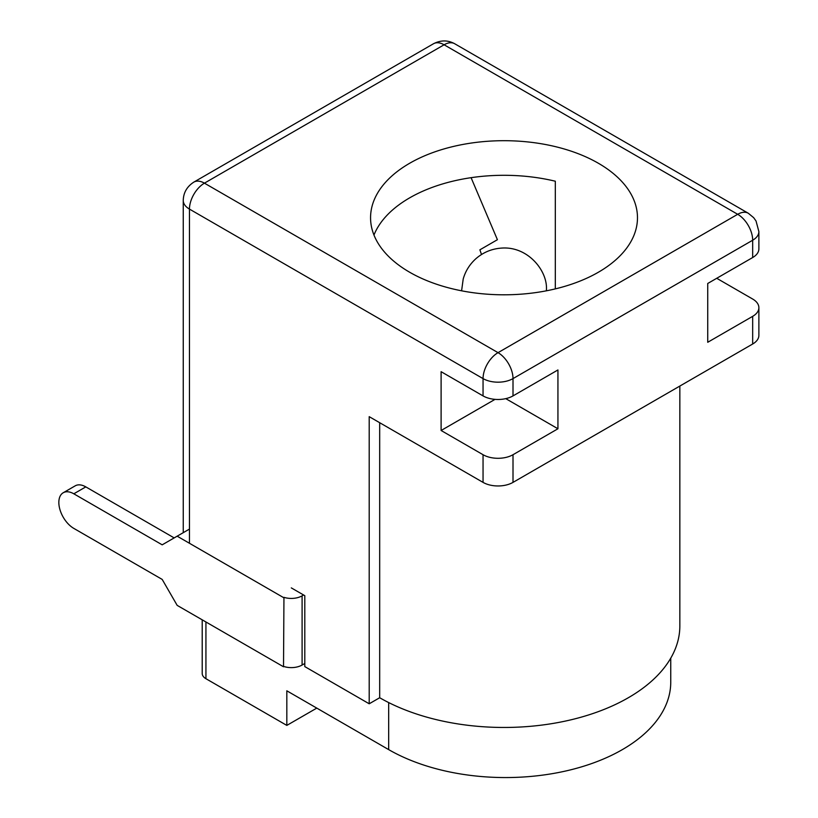 <?xml version="1.0" encoding="UTF-8"?>
<svg xmlns="http://www.w3.org/2000/svg" width="818" height="818" viewBox="0 0 818 818"><rect width="100%" height="100%" fill="white"/><g stroke="black" fill="none" stroke-linecap="round" stroke-linejoin="round"><path stroke-width="1.23" d="M283.519 597.58L177.169 536.179L162.189 544.829L73.814 493.806A21.186 12.229 -120 0 0 63.221 492.753A21.186 12.229 -120 0 0 59.98 509.726A21.186 12.229 -120 0 0 73.814 528.397L162.189 579.42L177.169 605.371L283.519 666.772L283.948 597.334A15.256 8.804 180 0 0 302.098 595.852L303.601 594.983M177.169 536.179L189.152 529.266M283.519 666.772L283.948 597.334M283.948 666.527A15.256 8.804 180 0 0 302.098 665.034L304.797 663.48M174.173 537.907L85.798 486.884A21.186 12.229 -120 0 0 75.205 485.841L63.221 492.753M555.32 288.877L555.32 181.218A133.457 77.056 0 0 0 373.969 235.042M409.644 272.23A133.457 77.056 180 0 1 370.564 217.752A133.457 77.056 180 0 1 452.947 146.565A133.457 77.056 180 0 1 598.387 163.263A133.457 77.056 180 0 1 637.478 217.752A133.457 77.056 180 0 1 555.085 288.938A133.457 77.056 180 0 1 409.644 272.23M716.721 278.284L752.672 299.04A21.186 12.229 180 0 1 758.879 307.691A21.186 12.229 180 0 1 752.672 316.341L707.734 342.282L707.734 283.478L752.672 257.537L752.672 240.236A21.186 12.229 -120 0 0 737.693 214.296L498.029 352.66L204.428 183.16L444.102 44.785L737.693 214.296A21.186 12.229 -60 0 1 748.286 213.242L753.654 217.66L756.036 221.003L758.879 231.586A21.186 12.229 0 0 1 752.672 240.236L513.009 378.601L513.009 395.902L557.937 369.961L557.937 428.765L505.759 398.642M495.033 399.358L441.106 430.493L483.049 454.716A21.186 12.229 0 0 0 513.009 454.716L557.937 428.765M291.31 587.897L304.797 595.678L304.797 666.598L369.204 703.787L369.204 416.659L483.049 482.385A21.186 12.229 0 0 0 513.009 482.385L752.672 344.01A21.186 12.229 0 0 0 758.879 335.37L758.879 307.691M441.106 430.493L441.106 371.689L483.049 395.902A21.186 12.229 0 0 0 513.009 395.902M758.879 231.586L758.879 248.887A21.186 12.229 180 0 1 752.672 257.537M679.84 386.065L679.84 625.944A175.829 101.514 180 0 1 571.301 719.738A175.829 101.514 180 0 1 379.685 697.734L369.204 703.787M379.685 422.712L379.685 697.734M202.21 619.819L202.21 673.511A12.71 7.342 0 0 0 205.931 678.705L286.821 725.402L286.821 690.811L388.673 749.615A165.236 95.399 0 0 0 568.745 770.3A165.236 95.399 0 0 0 670.75 682.161L670.75 658.173M316.781 708.112L286.821 725.402M471.086 177.68L497.416 239.705L479.89 249.817L481.495 254.51M73.814 493.806L85.798 486.884M302.098 665.034L302.098 595.852M498.029 352.66A21.186 12.229 60 0 1 513.009 378.601A21.186 12.229 0 0 1 483.049 378.601A21.186 12.229 -60 0 1 498.029 352.66M454.696 43.743A21.186 12.229 120 0 0 444.102 44.785A21.186 12.229 -120 0 0 433.509 43.743C440.82 40.01 447.875 40.01 454.696 43.743L748.286 213.242M433.509 43.743L193.846 182.107A21.186 12.229 60 0 1 204.428 183.16A21.186 12.229 120 0 0 189.459 209.101L483.049 378.601L483.049 395.902M513.009 454.716L513.009 482.385M752.672 344.01L752.672 316.341M189.459 543.275L189.459 209.101A21.186 12.229 180 0 1 183.252 200.451C183.426 192.69 186.964 186.576 193.846 182.107M483.049 482.385L483.049 454.716M388.673 749.615L388.673 702.57M205.931 621.966L205.931 678.705M546.383 290.4A42.372 24.458 180 0 1 546.383 290.819L546.383 290.4C548.152 271.382 528.08 245.901 501.342 248.11C491.679 248.815 483.213 252.343 475.912 258.692C469.655 264.357 465.422 271.136 463.203 279.02L461.649 290.4A42.372 24.458 180 0 0 461.659 290.819L461.649 290.4M183.252 532.671L183.252 200.451"/></g></svg>
